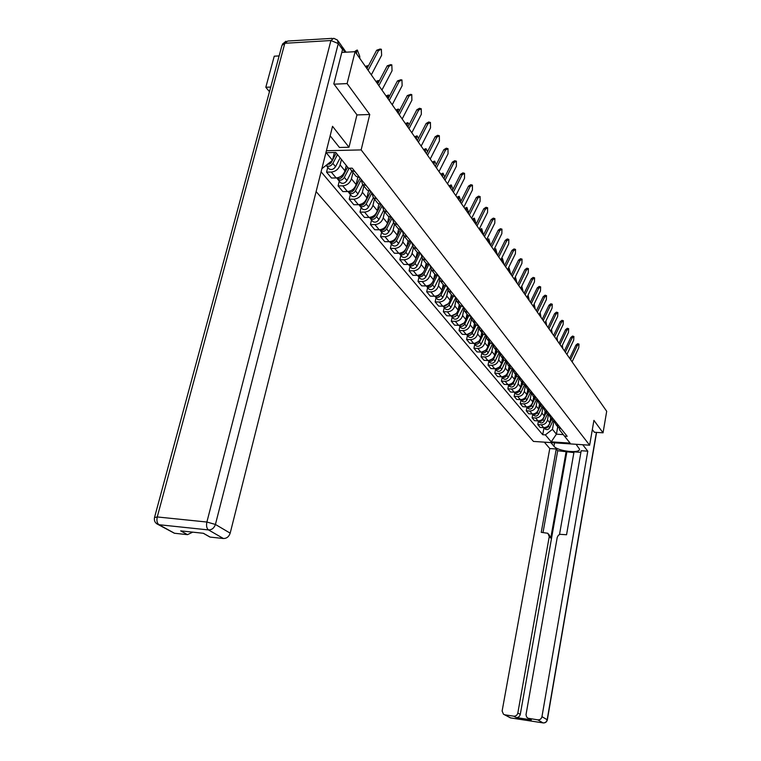 <?xml version="1.0" encoding="UTF-8"?>
<svg xmlns="http://www.w3.org/2000/svg" width="761" height="761" viewBox="0 0 761 761"><rect width="100%" height="100%" fill="white"/><g stroke="black" fill="none" stroke-linecap="round" stroke-linejoin="round"><path stroke-width="1.14" d="M316.119 191.591L533.451 441.418L589.642 445.204L361.142 149.907L369.751 114.492L347.102 83.596L355.102 51.691L606.698 411.292L603.045 432.809L593.922 420.367L589.642 445.204M270.716 87.058L265.817 87.287L269.47 91.701M265.817 87.287L274.255 56.19L279.125 55.924M594.303 432.258L603.045 432.809M347.102 83.596L334.05 84.186M341.794 52.433L355.102 51.691M341.641 45.945L341.128 45.222M341.442 159.487L340.11 164.88C338.616 169.161 335.668 171.558 331.254 172.053L326.564 172.138L331.482 178.017L336.153 177.95C340.538 177.456 343.468 175.087 344.942 170.825L346.265 165.46M355.016 171.663L351.363 170.445L349.822 168.21M327.772 167.296L326.564 172.138M354.883 174.811L356.148 176.381L359.782 177.598M352.98 172.443L351.43 178.797C349.974 183.021 347.064 185.37 342.716 185.846L338.084 185.903L342.84 191.591L347.454 191.544C351.782 191.087 354.664 188.747 356.1 184.552L357.86 177.303M366.165 185.56L362.559 184.343L360.857 178.949M339.263 181.137L338.084 185.903M365.927 188.528L367.183 190.088L370.769 191.306M363.882 185.988L362.369 192.257C360.952 196.433 358.098 198.735 353.798 199.192L349.223 199.22L353.827 204.728L358.383 204.699C362.645 204.262 365.489 201.969 366.897 197.822L368.552 190.887M376.942 199.011L373.375 197.784L371.682 192.447M350.374 194.512L349.223 199.22M376.609 201.798L377.846 203.339L381.394 204.566M374.431 199.097L372.966 205.289C371.577 209.399 368.762 211.672 364.519 212.091L360.01 212.11L364.462 217.437L368.952 217.427C373.166 217.009 375.963 214.764 377.342 210.673L378.911 204.005M387.368 212.015L383.848 210.787L382.155 205.508M361.123 207.458L360.01 212.11M386.94 214.64L388.167 216.172L391.677 217.389M384.638 211.786L383.211 217.893C381.86 221.955 379.092 224.181 374.907 224.59L370.445 224.581L374.764 229.746L379.197 229.755C383.354 229.356 386.112 227.149 387.454 223.106L388.947 216.685M397.451 224.6L393.979 223.382L392.286 218.16M371.53 219.996L370.445 224.581M396.947 227.063L398.165 228.585L401.627 229.803M394.531 224.076L393.142 230.107C391.82 234.112 389.09 236.31 384.961 236.69L380.557 236.671L384.743 241.665L389.118 241.694C393.228 241.323 395.939 239.144 397.252 235.159L398.678 228.956M407.23 236.785L403.787 235.568L402.103 230.402M381.613 232.143L380.557 236.671M406.64 239.106L407.848 240.609L411.273 241.827M404.12 235.986L402.769 241.941C401.466 245.898 398.783 248.057 394.702 248.419L390.355 248.381L394.407 253.232L398.735 253.27C402.797 252.918 405.461 250.769 406.755 246.84L408.115 240.818M416.695 248.6L413.299 247.382L411.615 242.264M391.382 243.91L390.355 248.381M416.029 250.778L417.228 252.272L420.614 253.48M413.423 247.534L412.101 253.423C410.826 257.323 408.181 259.444 404.158 259.786L399.858 259.739L403.787 264.438L408.067 264.495C412.072 264.162 414.697 262.05 415.963 258.169L417.266 252.3M425.875 260.043L422.507 258.826L420.843 253.774M400.857 255.315L399.858 259.739M425.133 262.088L426.322 263.572L429.67 264.78M422.431 258.759L421.147 264.552C419.901 268.405 417.294 270.488 413.318 270.821L409.076 270.754L412.89 275.311L417.114 275.387C421.071 275.063 423.658 272.99 424.895 269.156L426.17 263.373M434.769 271.144L431.449 269.936L429.784 264.923M410.055 266.388L409.076 270.754M433.97 273.066L435.149 274.531L438.45 275.739M431.173 269.679L429.927 275.349C428.709 279.154 426.141 281.209 422.212 281.522L418.017 281.446L421.727 285.87L425.894 285.955C429.803 285.651 432.362 283.606 433.57 279.829L434.807 274.112M443.406 281.912L440.124 280.704L438.46 275.748M418.969 277.137L418.017 281.446M442.541 283.72L443.711 285.166L446.983 286.374M439.658 280.267L438.46 285.841C437.261 289.599 434.721 291.615 430.85 291.91L426.702 291.824L430.298 296.124L434.426 296.219C438.288 295.934 440.809 293.917 441.989 290.179L443.206 284.538M451.787 292.376L448.543 291.168L446.869 286.374M427.634 287.563L426.702 291.824M450.864 294.06L452.024 295.496L455.259 296.704M447.915 290.531L446.736 296.019C445.565 299.739 443.064 301.727 439.23 302.003L435.14 301.908L438.631 306.084L442.712 306.188C446.526 305.922 449.009 303.934 450.17 300.243L451.359 294.669M459.929 302.526L456.714 301.318L455.04 296.685M436.043 297.694L435.14 301.908M458.95 304.105L460.101 305.532L463.297 306.731M455.934 300.49L454.783 305.922C453.642 309.584 451.168 311.553 447.382 311.82L443.34 311.706L446.736 315.767L450.759 315.882C454.526 315.625 456.981 313.675 458.122 310.022L459.283 304.514M467.834 312.39L464.657 311.192L462.973 306.712M444.224 307.539L443.34 311.706M466.807 313.865L467.948 315.282L471.116 316.481M463.734 310.146L462.612 315.539C461.48 319.163 459.045 321.104 455.306 321.351L451.302 321.228L454.612 325.175L458.588 325.308C462.317 325.061 464.733 323.14 465.856 319.534L466.988 314.084M475.52 321.979L472.381 320.781L470.698 316.443M452.167 317.118L451.302 321.228M473.922 321.665L475.577 324.757L478.707 325.955M471.325 319.525L470.212 324.899C469.109 328.476 466.712 330.388 463.011 330.626L459.054 330.483L462.269 334.326L466.208 334.469C469.889 334.241 472.277 332.338 473.371 328.781L474.474 323.396M482.997 331.301L479.887 330.112L478.203 325.908M459.901 326.421L459.054 330.483M481.361 330.959L482.997 333.974L486.089 335.163M478.717 328.619L477.613 334.003C476.529 337.542 474.16 339.416 470.507 339.644L466.598 339.501L469.727 343.24L473.618 343.382C477.252 343.163 479.611 341.299 480.686 337.779L481.77 332.452M490.265 340.367L487.183 339.178L485.508 335.106L481.152 344.162C479.687 346.331 477.956 346.864 475.948 345.751L475.349 345.028M467.425 335.487L466.598 339.501M488.6 340.015L490.217 342.945L493.28 344.124M485.908 337.456L484.824 342.859C483.758 346.36 481.418 348.205 477.803 348.424L473.932 348.272L476.976 351.905L480.828 352.067C484.424 351.858 486.755 350.012 487.811 346.531L488.866 341.27M497.333 349.185L494.289 348.005L492.624 344.048M474.74 344.295L473.932 348.272M495.639 348.814L497.237 351.668L500.272 352.847M492.919 346.036L491.834 351.487C490.788 354.94 488.476 356.766 484.9 356.966L481.076 356.804L484.044 360.353L487.849 360.514C491.406 360.324 493.708 358.507 494.745 355.064L495.782 349.86M504.22 357.775L501.204 356.605L499.549 352.762M481.865 352.885L481.076 356.804M502.498 357.385L504.077 360.172L507.073 361.342M499.749 354.36L498.664 359.886C497.637 363.301 495.354 365.099 491.815 365.29L488.039 365.128L490.921 368.581L494.688 368.752C498.208 368.562 500.481 366.773 501.499 363.368L502.507 358.222M510.926 366.136L507.939 364.966L506.293 361.237M488.809 361.237L488.039 365.128M509.185 365.727L510.736 368.448L513.704 369.608M506.417 362.426L505.314 368.067C504.305 371.444 502.051 373.223 498.56 373.404L494.812 373.223L497.627 376.59L501.356 376.771C504.838 376.6 507.073 374.831 508.082 371.463L509.071 366.374M517.451 374.288L514.503 373.118L512.866 369.494M495.573 369.389L494.812 373.223M515.692 373.86L517.233 376.505L520.163 377.665M512.924 370.236L511.801 376.039C510.802 379.378 508.586 381.137 505.123 381.309L501.423 381.118L504.163 384.4L507.853 384.59C511.297 384.429 513.504 382.678 514.493 379.349L515.463 374.317M523.815 382.222L520.895 381.061L519.268 377.532M502.165 377.323L501.423 381.118M522.036 381.784L523.558 384.362L526.46 385.523M519.278 377.77L518.117 383.81C517.147 387.121 514.95 388.852 511.525 389.014L507.863 388.823L510.536 392.02L514.189 392.21C517.594 392.058 519.782 390.336 520.743 387.045L521.704 382.06M530.017 389.965L527.126 388.804L525.518 385.37M508.595 385.066L507.863 388.823M528.22 389.508L529.723 392.029L532.595 393.18M525.432 385.351L524.281 391.392C523.321 394.664 521.152 396.376 517.765 396.529L514.141 396.329L516.757 399.449L520.362 399.649C523.73 399.506 525.899 397.803 526.85 394.55L527.782 389.613M536.067 397.508L533.204 396.357L531.606 393.009M514.864 392.609L514.141 396.329M534.251 397.033L535.734 399.496L538.579 400.647M531.397 392.952L530.293 398.793C529.352 402.027 527.211 403.71 523.863 403.853L520.277 403.653L522.817 406.697L526.393 406.907C529.723 406.764 531.863 405.09 532.795 401.865L533.708 396.985M541.965 404.862L539.14 403.72L537.551 400.457M520.971 399.972L520.277 403.653M540.139 404.376L541.604 406.783L544.419 407.925M537.218 400.353L536.163 406.013C535.24 409.209 533.119 410.873 529.799 411.007L526.251 410.797L528.743 413.775L532.272 413.984C535.573 413.851 537.685 412.196 538.607 409.009L539.501 404.177M547.72 412.043L544.924 410.911L543.344 407.725M526.945 407.164L526.251 410.797M545.884 411.549L547.321 413.898L550.117 415.03M542.907 407.573L541.889 413.052C540.976 416.219 538.883 417.865 535.601 417.989L532.091 417.779L534.517 420.681L538.017 420.89C541.28 420.776 543.364 419.13 544.277 415.982L545.152 411.206M553.342 419.054L550.564 417.922L549.004 414.821M532.767 414.174L532.091 417.779M551.487 418.54L552.914 420.843L555.682 421.965M548.462 414.612L547.482 419.929C546.588 423.068 544.515 424.686 541.271 424.809L537.789 424.59L540.158 427.425L543.63 427.644C546.855 427.53 548.919 425.913 549.813 422.793L550.679 418.055M558.831 425.894L556.072 424.771L554.531 421.737M538.455 421.023L537.789 424.59M556.966 425.37L558.365 427.615L561.104 428.738M326.212 152.685L332.471 160.333L334.431 152.495M325.898 152.695L335.782 152.466L348.5 168.229L352.219 168.162L567.173 436.3L564.481 436.129L570.113 443.111L551.211 441.846L545.371 434.883L552.457 429.337L556.415 434.17L563.292 434.607M321.094 171.805L542.717 434.712L545.371 434.883M332.471 160.333L321.874 168.704M326.393 150.735L361.142 149.907M356.938 114.94L369.751 114.492M557.737 426.826L556.415 434.17L551.211 441.846M553.884 421.48L552.457 429.337M564.481 436.129L559.497 429.775L559.744 428.433M544.01 427.711L542.717 434.712M371.311 74.863L381.622 55.296L381.366 49.208L378.483 50.645L376.676 50.236L380.262 48.97M368.105 70.288L378.483 50.645M366.954 68.633L376.676 50.236M354.464 51.729L356.681 50.226M359.81 58.426L359.715 56.19L357.309 50.036L356.49 51.577L355.273 51.938M332.538 160.105L336.229 153.018L332.557 160.029M332.329 160.457L331.596 161.855L327.021 164.766M332.367 160.428L331.064 162.921L329.028 164.309M337.484 154.569L332.871 163.415C330.968 166.136 328.828 166.897 326.44 165.698L326.174 165.451M340.138 157.869L335.553 166.678C333.66 169.399 331.52 170.15 329.142 168.952L328.457 168.124M356.586 53.812L356.49 51.577M381.936 90.055L392.048 70.763L391.82 64.818L389.004 66.255L387.225 65.846L390.793 64.59M378.845 85.622L389.004 66.255M377.694 83.986L387.225 65.846M392.219 104.752L402.131 85.727L401.951 79.924L399.192 81.36L397.432 80.951L400.971 79.696M389.223 100.462L399.192 81.36M388.091 98.835L397.432 80.951M330.15 135.8L339.454 147.482L348.995 147.244L332.538 126.307L230.183 533.147C228.956 536.705 226.702 538.503 223.411 538.512L209.95 537.066L207.268 535.544M338.122 40.989L341.708 46.041L342.526 49.551L333.813 83.862L356.966 114.835L348.995 147.244M192.752 532.148L187.491 534.65L174.364 533.242L171.853 531.863M210.122 537.085L203.444 533.29L180.68 530.864L187.491 534.65M576.058 444.291L579.482 449.057C580.491 453.822 557.556 451.263 553.941 446.241L550.869 442.588M544.334 442.151L549.775 448.543L556.253 448.99L541.242 532.339L547.853 533.29L549.252 536.572L517.832 713.009L520.277 714.398C519.677 716.596 518.308 717.652 516.167 717.547L531.311 719.868L529.333 718.793M573.899 452.605L557.708 450.731L556.253 448.99M580.9 452.348L574.022 451.872L559.497 534.526M549.775 448.543L502.117 711.04L503.459 714.198L510.507 717.889L543.05 722.893L537.799 719.858L528.058 718.251L526.593 716.986L526.013 714.665L557.242 537.342L558.355 535.278L560.077 534.327L566.555 534.745L581.185 450.721L587.787 451.178L541.965 716.662L547.169 719.735L596.405 432.391M582.726 444.738L587.787 451.178M504.943 714.836L513.704 716.177C515.844 716.272 517.223 715.216 517.832 713.009M537.799 719.858C539.968 719.963 541.356 718.898 541.965 716.662M594.417 432.258L592.324 429.613M566.174 451.321L550.764 538.065L549.252 536.572M566.831 452.11L520.277 714.398M557.708 450.731L543.021 532.51M548.814 534.241L550.764 538.065M365.423 66.445L367.487 65.693M368.448 65.817L366.098 67.415M347.644 167.173L343.116 175.896C341.242 178.588 339.13 179.33 336.762 178.131L336.543 177.931M342.85 176.352L340.681 178.255M349.109 168.219L344.353 177.399C342.479 180.081 340.367 180.823 338.008 179.625L337.142 178.378M351.858 171.054L346.94 180.557C345.085 183.23 342.973 183.972 340.624 182.773L339.939 181.946M367.335 67.91L367.306 67.063M375.896 81.417L377.951 80.666M379.168 81.18L378.521 80.495L377.76 82.045L376.581 82.388M360.143 178.055L354.255 189.47C352.41 192.114 350.326 192.847 347.996 191.648L347.996 191.648M353.808 190.183L351.982 191.734M360.733 180.661L355.444 190.925C353.608 193.57 351.525 194.293 349.194 193.094L348.348 191.886M362.778 184.619L357.955 193.979C356.129 196.614 354.046 197.337 351.725 196.138L351.04 195.32M377.837 83.71L377.76 82.045M402.169 118.973L411.901 100.214L411.749 94.545L409.047 95.991L407.306 95.572L410.826 94.326M399.268 114.825L409.047 95.991M398.146 113.218L407.306 95.572M411.815 132.756L421.356 114.245L421.233 108.699L418.598 110.155L416.876 109.736L419.511 108.281L420.357 108.49M408.999 128.733L418.598 110.155M407.886 127.135L416.876 109.736M421.156 146.102L430.526 127.848L430.431 122.416L427.853 123.881L426.15 123.453L428.728 121.998L429.604 122.217M418.426 142.212L427.853 123.881M417.323 140.623L426.15 123.453M386.046 95.915L388.072 95.154M389.518 96.105L388.624 95.001L387.891 96.552L386.721 96.885M370.797 191.344L365.023 202.607C363.216 205.213 361.161 205.917 358.85 204.728L358.85 204.728M364.452 203.472L362.93 204.757M371.558 193.513L366.174 204.015C364.376 206.612 362.322 207.315 360.01 206.126L359.182 204.956M373.328 197.746L368.609 206.973C366.812 209.56 364.766 210.264 362.464 209.075L361.789 208.267M387.996 98.711L387.891 96.552M395.872 109.965L397.889 109.194M399.506 110.602L398.403 109.051L397.699 110.611L396.548 110.935M380.947 204.538L375.449 215.315C373.699 217.865 371.682 218.569 369.399 217.418M374.764 216.324L373.556 217.332M382.098 205.831L376.571 216.676C374.802 219.244 372.776 219.929 370.493 218.74L369.675 217.598M383.525 210.502L378.921 219.539C377.152 222.098 375.135 222.783 372.861 221.603L372.196 220.795M397.813 112.752L397.699 110.611M405.394 123.577L407.392 122.806M409.161 124.671L407.886 122.664L407.211 124.233L406.07 124.547M390.783 217.313L385.551 227.625C383.877 230.088 381.917 230.792 379.663 229.736M384.695 228.814L383.905 229.47M392.181 218.017L386.636 228.947C384.895 231.468 382.897 232.143 380.633 230.964L379.834 229.851M393.418 222.83L388.909 231.725C387.178 234.236 385.18 234.911 382.935 233.732L382.269 232.933M407.335 126.345L407.211 124.233M414.631 136.78L416.609 136M418.493 138.34L417.085 135.877L416.429 137.437L415.306 137.751M400.343 229.641L395.34 239.553C393.741 241.931 391.839 242.645 389.613 241.684M401.827 230.05L396.386 240.828C394.674 243.32 392.705 243.977 390.469 242.807L389.68 241.722M403.007 234.759L398.593 243.52C396.89 246.003 394.921 246.659 392.695 245.489L392.039 244.7M416.562 139.529L416.429 137.437M423.592 149.594L425.561 148.804M427.539 151.61L426.008 148.68L425.38 150.25L424.267 150.554M409.627 241.56L406.364 248.038M405.86 249.047L404.823 251.12C403.301 253.413 401.456 254.126 399.268 253.251M411.13 241.827L405.841 252.357C404.158 254.811 402.208 255.449 400.001 254.288L399.23 253.261M412.329 246.298L407.982 254.964C406.298 257.408 404.357 258.055 402.16 256.885L401.513 256.105M425.504 152.324L425.38 150.25M432.296 162.026L434.236 161.237M436.291 164.519L434.664 161.123L434.065 162.692L432.961 162.987M418.645 253.09L415.791 258.788M414.755 260.871L414.022 262.326C412.576 264.552 410.778 265.266 408.638 264.476M420.053 253.442L415.002 263.534C413.347 265.95 411.435 266.578 409.247 265.418L408.524 264.486M421.375 257.465L417.085 266.065C415.43 268.481 413.518 269.099 411.34 267.939L410.693 267.168M434.198 164.737L434.065 162.692M440.743 174.098L442.664 173.299M444.766 177.075L443.073 173.194L442.493 174.764L441.409 175.049M427.406 264.257L424.828 269.423M423.487 272.124L422.945 273.209C421.575 275.358 419.834 276.072 417.722 275.368M428.728 264.676L423.906 274.379C422.279 276.766 420.376 277.385 418.217 276.224L417.542 275.377M430.174 268.281L425.922 276.833C424.296 279.211 422.403 279.829 420.253 278.669L419.615 277.898M442.626 176.799L442.493 174.764M448.942 185.827L450.854 185.028M452.985 189.289L451.244 184.923L450.683 186.493L449.608 186.778M435.929 275.063L433.57 279.829L429.927 275.349M432.001 282.978L431.611 283.777C430.307 285.841 428.614 286.564 426.56 285.936M437.175 275.558L432.543 284.909C430.935 287.258 429.071 287.867 426.931 286.716L426.293 285.955M438.726 278.754L434.493 287.297C432.904 289.637 431.04 290.236 428.9 289.094L428.272 288.324M450.826 188.509L450.683 186.493M456.923 197.223L458.807 196.424M460.947 201.208L459.178 196.328L458.636 197.898L457.58 198.174M444.215 285.537L442.036 289.951M440.296 293.48L438.26 295.886L435.14 296.2M445.394 286.088L440.933 295.135C439.354 297.456 437.508 298.046 435.387 296.904L434.797 296.219M447.04 288.914L442.826 297.446C441.256 299.767 439.42 300.357 437.309 299.206L436.681 298.455M458.788 199.886L458.636 197.898M464.676 208.305L466.541 207.496M468.662 212.804L466.902 207.411L466.379 208.98L465.332 209.246M452.281 295.696L450.265 299.805M448.372 303.658L443.482 306.16M453.385 296.305L449.076 305.066C447.525 307.358 445.699 307.939 443.606 306.797L443.064 306.188M455.135 298.75L450.931 307.32C449.38 309.603 447.563 310.184 445.47 309.042L444.852 308.291M466.522 210.949L466.379 208.98M472.21 219.082L474.065 218.274M476.177 224.067L474.407 218.188L473.903 219.758L472.876 220.024M456.714 301.318L460.101 305.532L458.255 309.375M456.229 313.522L451.587 315.853M461.166 306.217L457 314.731C455.468 316.985 453.67 317.556 451.596 316.424L451.102 315.882M463.021 308.291L458.797 316.918C457.275 319.173 455.478 319.734 453.404 318.602L452.795 317.86M474.055 221.708L473.903 219.758M479.544 229.565L481.38 228.757M483.482 235.006L481.713 228.681L481.218 230.25L480.201 230.507M467.787 315.083L466.027 318.697M463.877 323.102L459.482 325.27M468.747 315.825L464.705 324.119C463.202 326.345 461.423 326.907 459.368 325.775L458.921 325.308M470.698 317.537L466.455 326.25C464.952 328.476 463.173 329.028 461.128 327.905L460.519 327.163M481.38 232.172L481.218 230.25M486.688 239.772L488.505 238.964M490.569 245.318L488.819 238.887L488.353 240.457L487.344 240.704M475.245 324.348L473.58 327.763M471.325 332.405L467.168 334.421M476.129 325.156L472.2 333.251C470.717 335.458 468.957 336.001 466.921 334.878L466.522 334.469M478.193 326.479L473.903 335.325C472.419 337.523 470.669 338.065 468.643 336.942L468.034 336.219M488.505 242.369L488.353 240.457M497.456 255.163L495.734 248.828L495.287 250.398L494.289 250.635M482.493 333.356L480.923 336.6M478.555 341.461L474.655 343.335M483.321 334.231L479.497 342.146C478.032 344.324 476.291 344.847 474.284 343.744L473.932 343.392M495.449 252.281L495.287 250.398M504.163 264.752L502.479 258.512L502.041 260.072L501.061 260.31M489.561 342.127L488.077 345.199M485.585 350.288L481.951 352.001M490.331 343.04L486.593 350.792C485.147 352.942 483.435 353.465 481.437 352.362L481.142 352.067M492.415 344.01L488.201 352.762C486.764 354.902 485.052 355.425 483.064 354.322L482.474 353.608M502.203 261.946L502.041 260.072M510.698 274.093L509.052 267.948L508.633 269.508L507.654 269.736M496.438 350.669L495.04 353.58M492.424 358.878L489.066 360.448M497.171 351.592L493.508 359.221C492.082 361.351 490.388 361.865 488.41 360.762L488.162 360.524M499.14 352.666L495.078 361.142C493.661 363.254 491.967 363.768 489.998 362.674L489.409 361.96M508.795 271.363L508.633 269.508M517.071 283.197L515.454 277.137L515.045 278.697L514.36 278.859M503.135 358.992L501.813 361.741M499.073 367.259L496.01 368.657M503.858 359.886L500.243 367.439C498.836 369.532 497.161 370.036 495.211 368.942L495.002 368.752M505.704 361.075L501.775 369.304C500.377 371.397 498.702 371.891 496.752 370.807L496.162 370.093M515.216 280.533L515.045 278.697M523.283 292.081L521.761 286.155M521.275 287.154L520.99 287.734M509.661 367.106L508.415 369.713M505.532 375.43L502.793 376.657M510.365 367.972L506.807 375.439C505.418 377.513 503.763 378.008 501.832 376.914L501.67 376.781M512.105 369.256L508.291 377.256C506.921 379.32 505.266 379.815 503.335 378.731L502.755 378.027M521.475 289.484L521.304 287.668M529.342 300.738L528.058 295.135M516.025 375.011L514.855 377.475M511.801 383.392L509.423 384.457M516.709 375.858L513.199 383.24C511.839 385.285 510.203 385.77 508.281 384.695L508.177 384.6M518.355 377.218L514.655 385.009C513.295 387.054 511.658 387.53 509.746 386.455L509.176 385.76M527.573 298.207L527.411 296.467M430.212 159.049L439.411 141.032L439.344 135.724L436.824 137.18L435.14 136.761L437.67 135.296L438.564 135.525M427.568 155.273L436.824 137.18M426.474 153.703L435.14 136.761M439.002 171.606L448.039 153.817L448.001 148.623L445.518 150.088L443.853 149.66L446.336 148.205L447.249 148.433M436.434 167.943L445.518 150.088M435.34 166.383L443.853 149.66M447.525 183.791L456.4 166.231L456.391 161.151L453.965 162.607L452.319 162.179L454.745 160.723L455.687 160.961M445.033 180.233L453.965 162.607M443.948 178.683L452.319 162.179M455.801 195.615L464.533 178.283L464.533 173.299L462.155 174.764L460.529 174.336L462.916 172.871L463.868 173.127M453.385 192.172L462.155 174.764M452.31 190.631L460.529 174.336M463.839 207.106L472.419 189.993L472.448 185.113L470.117 186.578L468.51 186.141L470.84 184.676L471.81 184.942M461.489 203.758L470.117 186.578M460.424 202.236L468.51 186.141M471.649 218.274L480.086 201.37L480.134 196.585L477.851 198.05L476.262 197.613L478.545 196.148L479.535 196.414M469.366 215.011L477.851 198.05M468.31 213.508L476.262 197.613M479.24 229.128L487.544 212.424L487.611 207.734L485.366 209.199L483.796 208.761L486.041 207.296L487.03 207.572M477.023 225.96L485.366 209.199M475.977 224.457L483.796 208.761M486.621 239.677L494.793 223.182L494.878 218.578L492.681 220.043L491.121 219.606L493.328 218.141L494.327 218.426M484.472 236.595L492.681 220.043M483.425 235.111L491.121 219.606M493.803 249.941L501.851 233.646L501.946 229.128L499.787 230.593L498.255 230.155L500.415 228.69L501.423 228.975M491.711 246.945L499.787 230.593M490.683 245.47L498.255 230.155M500.795 259.939L508.719 243.834L508.833 239.392L506.712 240.857L505.19 240.419L507.311 238.964L508.329 239.249M498.759 257.018L506.712 240.857M497.732 255.553L505.19 240.419M507.606 269.66L515.397 253.746L515.53 249.389L513.447 250.845L511.944 250.417L514.027 248.952L515.054 249.256M505.618 266.826L513.447 250.845M504.6 265.37L511.944 250.417M514.227 279.135L521.913 263.401L522.056 259.12L520.01 260.585L518.517 260.148L520.562 258.692L521.599 258.987M512.296 276.367L520.01 260.585M511.287 274.93L518.517 260.148M520.686 288.362L528.248 272.809L528.41 268.604L526.393 270.06L524.919 269.622L526.935 268.176L527.972 268.481M518.802 285.67L526.393 270.06M517.803 284.243L524.919 269.622M526.983 297.361L534.431 281.979L534.603 277.851L532.624 279.297L531.168 278.868L533.147 277.413L534.184 277.727M525.138 294.726L532.624 279.297M524.158 293.318L531.168 278.868M533.119 306.122L540.462 290.921L540.643 286.859L538.702 288.305L537.256 287.877L539.197 286.421L540.243 286.735M531.321 303.563L538.702 288.305M530.341 302.165L537.256 287.877M539.102 314.674L546.341 299.644L546.531 295.649L544.619 297.094L543.192 296.657L545.095 295.211L546.151 295.534M537.352 312.181L544.619 297.094M536.372 310.783L543.192 296.657M544.933 323.016L552.067 308.148L552.267 304.219L550.393 305.656L548.976 305.228L550.859 303.782L551.906 304.105M543.23 320.581L550.393 305.656M542.26 319.201L548.976 305.228M550.631 331.159L557.67 316.443L557.88 312.581L556.034 314.017L554.626 313.589L556.472 312.143L557.528 312.476M548.966 328.781L556.034 314.017M548.006 327.411L554.626 313.589M556.186 339.102L563.13 324.547L563.349 320.742L561.532 322.179L560.144 321.741L561.96 320.314L563.007 320.638M554.56 336.781L561.532 322.179M553.608 335.42L560.144 321.741M561.608 346.854L568.457 332.462L568.686 328.714L566.897 330.141L565.528 329.713L567.316 328.286L568.362 328.609M560.029 344.59L566.897 330.141M559.088 343.24L565.528 329.713M535.259 309.185L534.165 303.953M522.236 382.726L521.123 385.056M517.889 391.173L515.92 392.039M522.902 383.554L519.44 390.84C518.098 392.866 516.472 393.342 514.579 392.267L514.522 392.219M524.462 384.971L520.857 392.571C519.516 394.588 517.899 395.064 516.006 393.998L515.435 393.304M533.528 306.721L533.413 305.503M541.033 317.432L540.101 312.59M528.286 390.241L527.24 392.448M523.768 398.793L522.312 399.42M528.933 391.049L525.528 398.26C524.196 400.267 522.598 400.733 520.714 399.668L521.542 400.666M530.417 392.514L526.916 399.944C525.585 401.941 523.987 402.407 522.113 401.342M539.34 315.025L539.273 314.312M546.664 325.489L545.884 321.047M534.193 397.584L533.214 399.658M529.361 406.279L528.695 406.555M534.831 398.364L531.463 405.499C530.179 407.458 528.6 407.934 526.745 406.907L527.506 407.848M536.239 399.877L532.814 407.145C531.511 409.123 529.932 409.58 528.067 408.524M552.163 333.347L551.506 329.313M539.958 404.738L539.035 406.707M540.576 405.508L537.266 412.567C536.02 414.479 534.479 414.954 532.643 413.994M541.927 407.04L538.579 414.174C537.295 416.124 535.725 416.571 533.889 415.525L533.328 414.85M566.916 354.436L573.67 340.186L573.908 336.495L572.148 337.922L570.788 337.494L572.548 336.067L573.594 336.4M565.366 352.219L572.148 337.922M564.424 350.878L570.788 337.494M557.537 341.033L556.995 337.399M545.589 411.739L544.714 413.594M546.189 412.491L542.926 419.463C541.718 421.328 540.215 421.813 538.398 420.9M547.492 414.032L544.21 421.033C542.935 422.964 541.385 423.401 539.568 422.365L539.007 421.699M572.091 361.836L578.76 347.729L578.997 344.105L577.266 345.523L575.925 345.094L577.656 343.677L578.702 344.01M570.579 359.668L577.266 345.523M569.647 358.345L575.925 345.094M562.788 348.538L562.341 345.313M551.078 418.569L550.26 420.319M551.677 419.301L548.453 426.198C547.283 428.024 545.808 428.51 544.02 427.653M550.564 417.922L552.914 420.843L549.708 427.739C548.453 429.642 546.912 430.079 545.114 429.042L544.562 428.386M549.813 422.793L547.482 419.929M544.277 415.982L541.889 413.052M538.607 409.009L536.163 406.013M532.795 401.865L530.293 398.793M526.85 394.55L524.281 391.392M520.743 387.045L518.117 383.81M514.493 379.349L511.801 376.039M508.082 371.463L505.314 368.067M501.499 363.368L498.664 359.886M494.745 355.064L491.834 351.487M487.811 346.531L484.824 342.859M480.686 337.779L477.613 334.003M473.371 328.781L470.212 324.899M465.856 319.534L462.612 315.539M458.122 310.022L454.783 305.922M450.17 300.243L446.736 296.019M441.989 290.179L438.46 285.841M424.895 269.156L421.147 264.552M415.963 258.169L412.101 253.423M406.755 246.84L402.769 241.941M397.252 235.159L393.142 230.107M387.454 223.106L383.211 217.893M377.342 210.673L372.966 205.289M366.897 197.822L362.369 192.257M356.1 184.552L351.43 178.797M344.942 170.825L340.11 164.88M538.017 420.89L535.601 417.989M532.272 413.984L529.799 411.007M526.393 406.907L523.863 403.853M520.362 399.649L517.765 396.529M514.189 392.21L511.525 389.014M507.853 384.59L505.123 381.309M501.356 376.771L498.56 373.404M494.688 368.752L491.815 365.29M487.849 360.514L484.9 356.966M480.828 352.067L477.803 348.424M473.618 343.382L470.507 339.644M466.208 334.469L463.011 330.626M458.588 325.308L455.306 321.351M450.759 315.882L447.382 311.82M442.712 306.188L439.23 302.003M434.426 296.219L430.85 291.91M425.894 285.955L422.212 281.522M417.114 275.387L413.318 270.821M408.067 264.495L404.158 259.786M398.735 253.27L394.702 248.419M389.118 241.694L384.961 236.69M379.197 229.755L374.907 224.59M368.952 217.427L364.519 212.091M358.383 204.699L353.798 199.192M347.454 191.544L342.716 185.846M336.153 177.95L331.254 172.053M543.63 427.644L541.271 424.809M345.018 52.252L342.64 48.904M331.596 161.855L331.197 161.37M335.553 166.678L332.871 163.415M342.526 49.551L338.274 43.577L215.42 524.453L206.887 522.036L330.921 40.523L284.833 43.282L157.251 516.947L206.887 522.036C206.136 525.813 206.688 528.448 208.524 529.932L158.982 524.719L174.526 533.261M223.411 538.512L208.524 529.932C211.862 529.903 214.155 528.077 215.42 524.453L230.183 533.147M158.982 524.719C157.061 523.254 156.481 520.667 157.251 516.947L154.502 517.556C153.912 521.142 155.349 523.53 158.821 524.7L158.982 524.719M156.785 523.806L174.364 533.242M338.274 43.577L337.456 40.048L333.679 38.269L330.921 40.523L338.274 43.577M154.626 517.08L281.95 45.46L287.706 41.046L332.1 38.364M528.905 718.498L531.311 719.868M516.167 717.547L513.704 716.177M554.56 442.845L553.941 446.241M510.793 717.937L508.643 716.91M504.838 714.817L510.403 717.88L543.059 722.893C545.304 723.074 546.731 722.065 547.33 719.868L547.169 719.735C546.579 721.942 545.199 722.988 543.05 722.893L543.325 722.931M596.576 432.4L547.321 719.935M343.116 175.896L342.46 175.097M346.94 180.557L344.353 177.399M354.255 189.47L353.665 188.757M357.955 193.979L355.444 190.925M365.023 202.607L364.5 201.969M368.609 206.973L366.174 204.015M375.449 215.315L374.992 214.754M378.921 219.539L376.571 216.676M385.551 227.625L385.152 227.139M388.909 231.725L386.636 228.947M398.593 243.52L396.386 240.828M407.982 254.964L405.841 252.357M417.085 266.065L415.002 263.534M425.922 276.833L423.906 274.379M434.493 287.297L432.543 284.909M442.826 297.446L440.933 295.135M450.931 307.32L449.076 305.066M458.797 316.918L457 314.731M466.455 326.25L464.705 324.119M473.903 335.325L472.2 333.251M481.152 344.162L479.497 342.146M488.201 352.762L486.593 350.792M495.078 361.142L493.508 359.221M501.775 369.304L500.243 367.439M508.291 377.256L506.807 375.439M514.655 385.009L513.199 383.24M520.857 392.571L519.44 390.84M526.916 399.944L525.528 398.26M532.814 407.145L531.463 405.499M538.579 414.174L537.266 412.567M544.21 421.033L542.926 419.463M549.708 427.739L548.453 426.198M558.365 427.615L556.072 424.771M547.321 413.898L544.924 410.911M541.604 406.783L539.14 403.72M535.734 399.496L533.204 396.357M529.723 392.029L527.126 388.804M523.558 384.362L520.895 381.061M517.233 376.505L514.503 373.118M510.736 368.448L507.939 364.966M504.077 360.172L501.204 356.605M497.237 351.668L494.289 348.005M490.217 342.945L487.183 339.178M482.997 333.974L479.887 330.112M475.577 324.757L472.381 320.781M467.948 315.282L464.657 311.192M452.024 295.496L448.543 291.168M443.711 285.166L440.124 280.704M435.149 274.531L431.449 269.936M426.322 263.572L422.507 258.826M417.228 252.272L413.299 247.382M407.848 240.609L403.787 235.568M398.165 228.585L393.979 223.382M388.167 216.172L383.848 210.787M377.846 203.339L373.375 197.784M367.183 190.088L362.559 184.343M356.148 176.381L351.363 170.445M342.336 46.906L346.084 52.195M329.142 168.952L326.44 165.698M285.974 41.218L282.369 44.205M209.95 537.066L203.282 533.271M528.79 718.479L531.197 719.849M340.624 182.773L338.008 179.625M351.725 196.138L349.194 193.094M362.464 209.075L360.01 206.126M372.861 221.603L370.493 218.74M382.935 233.732L380.633 230.964M392.695 245.489L390.469 242.807M402.16 256.885L400.001 254.288M411.34 267.939L409.247 265.418M420.253 278.669L418.217 276.224M428.9 289.094L426.931 286.716M437.309 299.206L435.387 296.904M445.47 309.042L443.606 306.797M453.404 318.602L451.596 316.424M461.128 327.905L459.368 325.775M468.643 336.942L466.921 334.878M494.165 249.208L495.44 248.904M475.948 345.751L474.284 343.744M501.366 258.778L502.193 258.578M483.064 354.322L481.437 352.362M489.998 362.674L488.41 360.762M496.752 370.807L495.211 368.942M503.335 378.731L501.832 376.914M509.746 386.455L508.281 384.695M516.006 393.998L514.579 392.267M533.889 415.525L532.614 413.994M539.568 422.365L538.35 420.9M545.114 429.042L543.953 427.653"/></g></svg>
